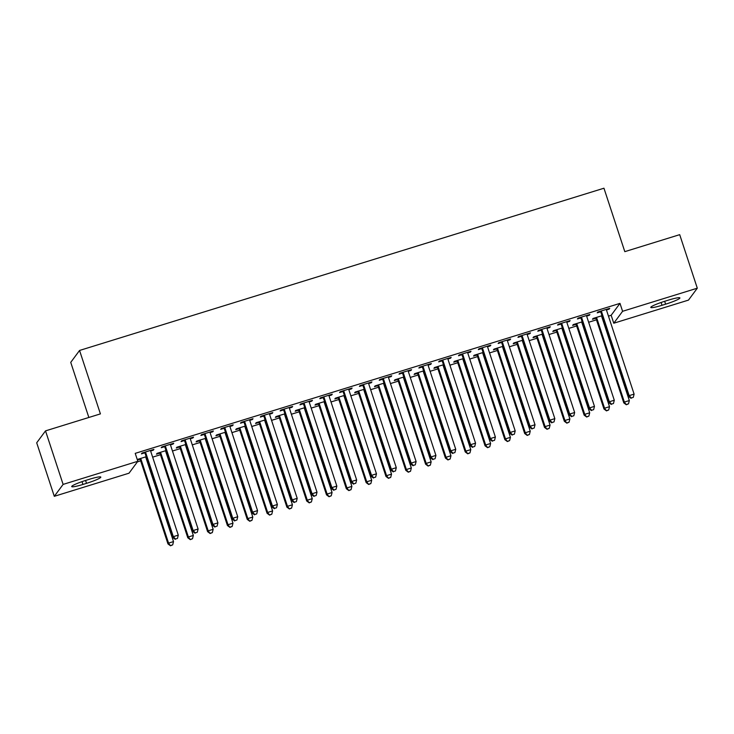 <?xml version="1.0" encoding="UTF-8"?>
<svg xmlns="http://www.w3.org/2000/svg" width="734" height="734" viewBox="0 0 734 734"><rect width="100%" height="100%" fill="white"/><g stroke="black" fill="none" stroke-linecap="round" stroke-linejoin="round"><path stroke-width="1.1" d="M137.396 461.869L140.662 460.86M146.396 459.089L146.91 458.924M152.644 457.154L160.48 454.731M166.214 452.951L166.728 452.795M172.462 451.025L180.298 448.593M186.032 446.822L186.546 446.667M192.28 444.887L200.116 442.464M205.85 440.694L206.364 440.528M212.098 438.758L219.934 436.335M225.668 434.556L226.182 434.4M231.916 432.629L239.752 430.197M245.486 428.427L246 428.271M251.734 426.491L259.57 424.068M265.304 422.298L265.818 422.133M271.552 420.362L279.388 417.94M285.122 416.16L285.636 416.004M291.37 414.233L299.206 411.811M304.94 410.031L305.454 409.875M311.188 408.095L319.024 405.673M324.758 403.902L325.272 403.746M331.006 401.966L338.842 399.544M344.576 397.773L345.09 397.608M350.824 395.837L358.66 393.415M364.394 391.635L364.908 391.479M370.642 389.699L378.478 387.277M384.212 385.506L384.726 385.35M390.46 383.57L398.296 381.148M404.03 379.377L404.544 379.212M410.278 377.441L418.114 375.019M423.848 373.239L424.362 373.083M430.096 371.312L437.932 368.881M443.666 367.11L444.18 366.954M449.914 365.174L457.75 362.752M463.484 360.981L463.998 360.816M469.732 359.045L477.568 356.623M483.302 354.843L483.816 354.687M489.56 352.916L497.386 350.485M503.12 348.714L503.634 348.558M509.378 346.778L517.204 344.356M522.947 342.585L523.452 342.42M529.196 340.649L537.022 338.227M542.765 336.447L543.27 336.291M549.014 334.521L556.84 332.098M562.583 330.318L563.088 330.162M568.832 328.382L576.658 325.96M582.401 324.189L582.915 324.033M588.65 322.254L596.476 319.831M602.219 318.061L602.733 317.895M608.468 316.125L611.156 315.29L613.771 323.217L622.588 311.299L697.3 288.187L688.483 300.105L613.771 323.217M129.01 473.201L54.298 496.312L63.115 484.403L137.827 461.282L129.01 473.201M63.115 484.403L45.517 430.876L36.7 442.795L54.298 496.312M88.851 417.472L70.739 362.376L79.556 350.457L603.954 188.216L624.808 251.652L679.702 234.66L697.3 288.187M159.682 453.172L156.47 454.172L157.067 453.364L166.003 450.593M172.949 443.483L173.132 444.042L173.729 443.244L161.838 446.923L161.241 447.722L164.444 446.731M173.132 444.042L170.499 444.859M199.318 440.914L196.106 441.905L196.703 441.097L205.639 438.336M212.585 431.216L212.768 431.785L213.365 430.977L201.474 434.656L200.877 435.464L204.089 434.473M212.768 431.785L210.135 432.601M238.954 428.647L235.742 429.638L236.339 428.839L245.275 426.069M252.221 418.958L252.404 419.518L253.001 418.719L241.11 422.389L240.513 423.197L243.725 422.206M252.404 419.518L249.771 420.334M285.104 414.371L284.645 414.508M278.59 416.389L275.378 417.38L275.975 416.573L284.911 413.811M291.857 406.691L292.04 407.26L292.637 406.452L280.746 410.132L280.149 410.939L283.361 409.939M292.04 407.26L289.407 408.067M324.74 402.104L324.281 402.25M318.226 404.122L315.024 405.113L315.611 404.306L324.547 401.544M331.493 394.433L331.676 394.993L332.273 394.186L320.382 397.865L319.785 398.672L322.997 397.681M331.676 394.993L329.043 395.809M364.376 389.846L363.917 389.983M357.862 391.855L354.66 392.846L355.256 392.048L364.183 389.277M371.129 382.166L371.312 382.726L371.909 381.928L360.018 385.607L359.421 386.405L362.633 385.414M371.312 382.726L368.679 383.543M404.012 377.579L403.553 377.726M397.498 379.597L394.296 380.588L394.892 379.781L403.828 377.019M410.765 369.899L410.948 370.468L411.545 369.661L399.654 373.34L399.057 374.147L402.269 373.156M410.948 370.468L408.315 371.285M443.648 365.321L443.189 365.459M437.134 367.33L433.932 368.321L434.528 367.514L443.464 364.752M450.401 357.642L450.584 358.201L451.181 357.394L439.29 361.073L438.693 361.88L441.905 360.889M450.584 358.201L447.951 359.018M483.284 353.054L482.825 353.192M476.77 355.063L473.568 356.063L474.164 355.256L483.1 352.494M490.037 345.375L490.22 345.943L490.817 345.136L478.926 348.815L478.329 349.623L481.541 348.622M490.22 345.943L487.596 346.751M522.92 340.787L522.461 340.934M516.406 342.806L513.204 343.796L513.8 342.989L522.736 340.227M529.673 333.117L529.856 333.676L530.453 332.869L518.562 336.548L517.965 337.356L521.177 336.365M529.856 333.676L527.232 334.493M562.556 328.529L562.097 328.667M556.042 330.539L552.84 331.529L553.436 330.731L562.372 327.96M569.309 320.85L569.492 321.409L570.089 320.611L558.198 324.29L557.601 325.089L560.813 324.098M569.492 321.409L566.868 322.226M602.192 316.262L601.733 316.409M595.687 318.281L592.476 319.272L593.072 318.464L602.008 315.703M608.945 308.583L609.128 309.152L609.725 308.344L597.834 312.023L597.237 312.831L600.449 311.84M609.128 309.152L606.504 309.968M611.156 315.29L619.982 303.371L135.221 453.355L137.827 461.282M589.127 314.721L589.31 315.281L589.907 314.473L578.016 318.152L577.419 318.96L580.631 317.969M589.31 315.281L586.686 316.097M582.374 322.391L581.915 322.538M575.869 324.41L572.658 325.401L573.254 324.593L582.19 321.831M549.491 326.979L549.674 327.548L550.271 326.74L538.38 330.419L537.783 331.227L540.995 330.227M549.674 327.548L547.05 328.355M542.738 334.658L542.279 334.796M536.224 336.677L533.022 337.668L533.618 336.86L542.554 334.098M509.855 339.246L510.038 339.805L510.635 339.007L498.744 342.686L498.147 343.484L501.359 342.494M510.038 339.805L507.414 340.622M503.102 346.925L502.643 347.063M496.588 348.934L493.386 349.925L493.982 349.127L502.918 346.356M470.219 351.503L470.402 352.072L470.999 351.265L459.108 354.944L458.511 355.751L461.723 354.761M470.402 352.072L467.769 352.889M463.466 359.183L463.007 359.33M456.952 361.201L453.75 362.192L454.346 361.385L463.282 358.623M430.583 363.77L430.766 364.339L431.363 363.532L419.472 367.211L418.875 368.018L422.087 367.018M430.766 364.339L428.133 365.147M423.83 371.45L423.371 371.587M417.316 373.459L414.114 374.459L414.71 373.652L423.646 370.881M390.947 376.037L391.13 376.597L391.727 375.79L379.836 379.469L379.239 380.276L382.451 379.285M391.13 376.597L388.497 377.414M384.194 383.708L383.735 383.854M377.68 385.726L374.478 386.717L375.074 385.91L384.001 383.148M351.311 388.295L351.494 388.864L352.091 388.057L340.2 391.736L339.603 392.543L342.815 391.552M351.494 388.864L348.861 389.671M344.558 395.975L344.099 396.121M338.044 397.993L334.842 398.984L335.429 398.177L344.365 395.415M311.675 400.562L311.858 401.122L312.455 400.324L300.564 404.003L299.967 404.801L303.179 403.81M311.858 401.122L309.225 401.938M304.922 408.242L304.463 408.379M298.408 410.251L295.196 411.242L295.793 410.444L304.729 407.673M272.039 412.829L272.222 413.389L272.819 412.581L260.928 416.261L260.331 417.068L263.543 416.077M272.222 413.389L269.589 414.205M265.286 420.499L264.827 420.646M258.772 422.518L255.56 423.509L256.157 422.701L265.093 419.94M232.403 425.087L232.586 425.656L233.183 424.848L221.292 428.528L220.695 429.335L223.907 428.335M232.586 425.656L229.953 426.463M219.136 434.776L215.924 435.776L216.521 434.968L225.457 432.207M192.767 437.354L192.95 437.914L193.547 437.106L181.656 440.785L181.059 441.593L184.262 440.602M192.95 437.914L190.317 438.73M179.5 447.043L176.288 448.034L176.885 447.226L185.821 444.465M153.131 449.612L153.314 450.181L153.911 449.373L142.02 453.052L141.423 453.86L144.626 452.869M153.314 450.181L150.681 450.997M146.369 457.291L145.91 457.438M139.864 459.31L137.432 460.062M137.249 459.502L146.185 456.731M82.942 484.449A13.441 1.496 -18.2 0 1 71.703 486.587A13.441 1.496 -18.2 0 1 85.997 480.33L89.566 479.219A13.441 1.496 -18.2 0 1 100.806 477.082A13.441 1.496 -18.2 0 1 86.511 483.348L82.942 484.449L82.015 481.632M619.982 303.371L622.588 311.299M45.517 430.876L100.411 413.893L79.556 350.457M668.656 300.05A13.441 1.496 -18.2 0 1 679.895 297.921A13.441 1.496 -18.2 0 1 665.6 304.179L662.031 305.28A13.441 1.496 -18.2 0 1 650.792 307.418A13.441 1.496 -18.2 0 1 665.087 301.16L668.656 300.05M601.641 311.978L601.045 312.785L628.552 396.443L629.148 395.635L601.641 311.978A2.101 2.064 36.5 0 0 601.256 311.289L601.045 311.032M631.304 397.993L633.286 397.378L631.304 397.993L629.148 395.635L634.103 394.103L606.596 310.445A2.101 2.064 36.5 0 1 606.495 309.665L606.523 309.335M601.045 312.785A2.101 2.064 36.5 0 0 600.66 312.088L600.036 311.344M628.552 396.443L631.066 398.314M633.286 397.378L634.103 394.103M595.274 317.785L595.898 318.528A2.101 2.064 -143.5 0 1 596.283 319.226L623.79 402.883L624.377 402.076L629.332 400.544L601.834 316.886A2.101 2.064 -143.5 0 1 601.733 316.106L601.752 315.776M596.274 317.473L596.494 317.73A2.101 2.064 -143.5 0 1 596.88 318.418L624.377 402.076L626.295 404.755L628.515 403.819L626.533 404.434M629.332 400.544L628.515 403.819M626.295 404.755L623.79 402.883M581.823 318.116L581.227 318.914L608.734 402.571L609.33 401.764L581.823 318.116A2.101 2.064 36.5 0 0 581.438 317.418L581.227 317.161M611.486 404.122L613.468 403.507L611.486 404.122L609.33 401.764L614.285 400.232L586.778 316.583A2.101 2.064 36.5 0 1 586.677 315.794L586.705 315.473M581.227 318.914A2.101 2.064 36.5 0 0 580.842 318.226L580.218 317.473M608.734 402.571L611.248 404.443M613.468 403.507L614.285 400.232M562.005 324.244L561.409 325.052L588.916 408.7L589.512 407.902L562.005 324.244A2.101 2.064 36.5 0 0 561.62 323.547L561.409 323.29M591.668 410.26L593.65 409.645L591.668 410.26L589.512 407.902L594.467 406.361L566.96 322.712A2.101 2.064 36.5 0 1 566.859 321.923L566.887 321.602M561.409 325.052A2.101 2.064 36.5 0 0 561.024 324.355L560.4 323.602M588.916 408.7L591.43 410.581M593.65 409.645L594.467 406.361M575.456 323.914L576.08 324.667A2.101 2.064 -143.5 0 1 576.465 325.364L603.972 409.012L604.559 408.205L609.514 406.673L582.016 323.024A2.101 2.064 -143.5 0 1 581.915 322.235L581.934 321.914M576.456 323.602L576.676 323.859A2.101 2.064 -143.5 0 1 577.062 324.556L604.559 408.205L606.477 410.884L608.697 409.948L606.715 410.563M609.514 406.673L608.697 409.948M606.477 410.884L603.972 409.012M555.638 330.043L556.262 330.795A2.101 2.064 -143.5 0 1 556.647 331.493L584.145 415.141L584.741 414.343L589.696 412.802L562.198 329.153A2.101 2.064 -143.5 0 1 562.097 328.364L562.116 328.043M556.638 329.731L556.858 329.988A2.101 2.064 -143.5 0 1 557.244 330.685L584.741 414.343L586.659 417.022L588.879 416.086L586.897 416.701M589.696 412.802L588.879 416.086M586.659 417.022L584.145 415.141M542.187 330.373L541.591 331.181L569.098 414.838L569.694 414.031L542.187 330.373A2.101 2.064 36.5 0 0 541.802 329.676L541.591 329.428M571.85 416.389L573.832 415.774L571.85 416.389L569.694 414.031L574.649 412.499L547.142 328.841A2.101 2.064 36.5 0 1 547.041 328.061L547.069 327.731M541.591 331.181A2.101 2.064 36.5 0 0 541.206 330.483L540.582 329.74M569.098 414.838L571.612 416.71M573.832 415.774L574.649 412.499M522.369 336.511L521.773 337.31L549.28 420.967L549.876 420.16L522.369 336.511A2.101 2.064 36.5 0 0 521.984 335.814L521.773 335.557M552.032 422.518L554.014 421.903L552.032 422.518L549.876 420.16L554.831 418.628L527.324 334.979A2.101 2.064 36.5 0 1 527.223 334.19L527.251 333.86M521.773 337.31A2.101 2.064 36.5 0 0 521.388 336.622L520.764 335.869M549.28 420.967L551.794 422.839M554.014 421.903L554.831 418.628M535.82 336.181L536.444 336.924A2.101 2.064 -143.5 0 1 536.829 337.622L564.327 421.279L564.923 420.472L569.878 418.94L542.38 335.282A2.101 2.064 -143.5 0 1 542.279 334.502L542.298 334.172M536.82 335.869L537.04 336.126A2.101 2.064 -143.5 0 1 537.426 336.814L564.923 420.472L566.841 423.151L569.061 422.215L567.079 422.83M569.878 418.94L569.061 422.215M566.841 423.151L564.327 421.279M516.002 342.31L516.626 343.062A2.101 2.064 -143.5 0 1 517.011 343.751L544.509 427.408L545.105 426.601L550.06 425.069L522.562 341.42A2.101 2.064 -143.5 0 1 522.461 340.631L522.48 340.301M517.002 341.998L517.222 342.255A2.101 2.064 -143.5 0 1 517.608 342.952L545.105 426.601L547.023 429.28L549.243 428.344L547.261 428.959M550.06 425.069L549.243 428.344M547.023 429.28L544.509 427.408M502.551 342.64L501.955 343.448L529.462 427.096L530.058 426.289L502.551 342.64A2.101 2.064 36.5 0 0 502.166 341.943L501.955 341.686M532.214 428.647L534.196 428.041L532.214 428.647L530.058 426.289L535.013 424.757L507.506 341.108A2.101 2.064 36.5 0 1 507.405 340.319L507.433 339.998M501.955 343.448A2.101 2.064 36.5 0 0 501.57 342.75L500.946 341.998M529.462 427.096L531.976 428.977M534.196 428.041L535.013 424.757M496.184 348.439L496.808 349.191A2.101 2.064 -143.5 0 1 497.193 349.889L524.691 433.537L525.287 432.73L530.242 431.197L502.744 347.549A2.101 2.064 -143.5 0 1 502.643 346.76L502.662 346.439M497.184 348.127L497.404 348.384A2.101 2.064 -143.5 0 1 497.79 349.081L525.287 432.73L527.205 435.418L529.425 434.482L527.443 435.097M530.242 431.197L529.425 434.482M527.205 435.418L524.691 433.537M482.733 348.769L482.137 349.577L509.644 433.225L510.24 432.427L482.733 348.769A2.101 2.064 36.5 0 0 482.348 348.072L482.137 347.824M512.396 434.785L514.378 434.17L512.396 434.785L510.24 432.427L515.195 430.895L487.688 347.237A2.101 2.064 36.5 0 1 487.587 346.457L487.615 346.127M482.137 349.577A2.101 2.064 36.5 0 0 481.752 348.879L481.128 348.136M509.644 433.225L512.158 435.106M514.378 434.17L515.195 430.895M476.357 354.577L476.99 355.32A2.101 2.064 -143.5 0 1 477.375 356.018L504.873 439.675L505.469 438.868L510.424 437.336L482.926 353.678A2.101 2.064 -143.5 0 1 482.825 352.898L482.844 352.568M477.366 354.265L477.577 354.513A2.101 2.064 -143.5 0 1 477.972 355.21L505.469 438.868L507.387 441.547L509.607 440.611L507.625 441.226M510.424 437.336L509.607 440.611M507.387 441.547L504.873 439.675M462.915 354.907L462.319 355.706L489.826 439.363L490.422 438.556L462.915 354.907A2.101 2.064 36.5 0 0 462.53 354.21L462.319 353.953M492.578 440.914L494.56 440.299L492.578 440.914L490.422 438.556L495.377 437.024L467.87 353.366A2.101 2.064 36.5 0 1 467.769 352.586L467.797 352.256M462.319 355.706A2.101 2.064 36.5 0 0 461.934 355.008L461.31 354.265M489.826 439.363L492.34 441.235M494.56 440.299L495.377 437.024M443.097 361.036L442.501 361.844L470.008 445.492L470.604 444.685L443.097 361.036A2.101 2.064 36.5 0 0 442.712 360.339L442.501 360.082M472.76 447.043L474.742 446.437L472.76 447.043L470.604 444.685L475.559 443.152L448.052 359.504A2.101 2.064 36.5 0 1 447.951 358.715L447.979 358.394M442.501 361.844A2.101 2.064 36.5 0 0 442.116 361.146L441.492 360.394M470.008 445.492L472.522 447.373M474.742 446.437L475.559 443.152M423.279 367.165L422.683 367.973L450.19 451.621L450.786 450.823L423.279 367.165A2.101 2.064 36.5 0 0 422.894 366.468L422.683 366.22M452.942 453.181L454.924 452.566L452.942 453.181L450.786 450.823L455.741 449.291L428.234 365.633A2.101 2.064 36.5 0 1 428.133 364.853L428.161 364.523M422.683 367.973A2.101 2.064 36.5 0 0 422.298 367.275L421.674 366.532M450.19 451.621L452.704 453.502M454.924 452.566L455.741 449.291M403.461 373.294L402.865 374.101L430.372 457.759L430.968 456.952L403.461 373.294A2.101 2.064 36.5 0 0 403.076 372.606L402.865 372.349M433.124 459.31L435.106 458.695L433.124 459.31L430.968 456.952L435.923 455.419L408.416 371.762A2.101 2.064 36.5 0 1 408.315 370.982L408.333 370.652M402.865 374.101A2.101 2.064 36.5 0 0 402.48 373.404L401.856 372.661M430.372 457.759L432.886 459.631M435.106 458.695L435.923 455.419M383.643 379.432L383.047 380.24L410.554 463.888L411.15 463.081L383.643 379.432A2.101 2.064 36.5 0 0 383.258 378.735L383.047 378.478M413.306 465.439L415.288 464.824L413.306 465.439L411.15 463.081L416.105 461.548L388.598 377.9A2.101 2.064 36.5 0 1 388.497 377.111L388.515 376.79M383.047 380.24A2.101 2.064 36.5 0 0 382.662 379.542L382.038 378.79M410.554 463.888L413.068 465.76M415.288 464.824L416.105 461.548M363.825 385.561L363.229 386.368L390.736 470.017L391.332 469.219L363.825 385.561A2.101 2.064 36.5 0 0 363.44 384.864L363.229 384.607M393.488 471.577L395.47 470.962L393.488 471.577L391.332 469.219L396.287 467.677L368.78 384.029A2.101 2.064 36.5 0 1 368.679 383.24L368.697 382.919M363.229 386.368A2.101 2.064 36.5 0 0 362.844 385.671L362.22 384.919M390.736 470.017L393.25 471.898M395.47 470.962L396.287 467.677M344.007 391.69L343.411 392.497L370.918 476.155L371.514 475.348L344.007 391.69A2.101 2.064 36.5 0 0 343.622 391.002L343.411 390.745M373.67 477.706L375.652 477.091L373.67 477.706L371.514 475.348L376.469 473.815L348.962 390.158A2.101 2.064 36.5 0 1 348.861 389.378L348.879 389.048M343.411 392.497A2.101 2.064 36.5 0 0 343.026 391.8L342.402 391.057M370.918 476.155L373.432 478.027M375.652 477.091L376.469 473.815M324.189 397.828L323.593 398.626L351.1 482.284L351.696 481.476L324.189 397.828A2.101 2.064 36.5 0 0 323.804 397.131L323.593 396.874M353.843 483.834L355.825 483.22L353.843 483.834L351.696 481.476L356.651 479.944L329.144 396.296A2.101 2.064 36.5 0 1 329.043 395.507L329.061 395.176M323.593 398.626A2.101 2.064 36.5 0 0 323.208 397.938L322.584 397.186M351.1 482.284L353.614 484.156M355.825 483.22L356.651 479.944M304.371 403.957L303.775 404.764L331.282 488.413L331.878 487.605L304.371 403.957A2.101 2.064 36.5 0 0 303.986 403.26L303.775 403.003M334.025 489.973L336.007 489.358L334.025 489.973L331.878 487.605L336.833 486.073L309.326 402.425A2.101 2.064 36.5 0 1 309.225 401.636L309.243 401.314M303.775 404.764A2.101 2.064 36.5 0 0 303.39 404.067L302.766 403.315M331.282 488.413L333.786 490.294M336.007 489.358L336.833 486.073M284.553 410.086L283.957 410.893L311.464 494.551L312.06 493.743L284.553 410.086A2.101 2.064 36.5 0 0 284.168 409.388L283.957 409.141M314.207 496.101L316.189 495.487L314.207 496.101L312.06 493.743L317.015 492.211L289.508 408.554A2.101 2.064 36.5 0 1 289.407 407.774L289.425 407.443M283.957 410.893A2.101 2.064 36.5 0 0 283.572 410.196L282.948 409.453M311.464 494.551L313.969 496.423M316.189 495.487L317.015 492.211M264.735 416.224L264.139 417.022L291.646 500.68L292.242 499.872L264.735 416.224A2.101 2.064 36.5 0 0 264.35 415.527L264.139 415.27M294.389 502.23L296.371 501.616L294.389 502.23L292.242 499.872L297.197 498.34L269.69 414.692A2.101 2.064 36.5 0 1 269.589 413.903L269.607 413.572M264.139 417.022A2.101 2.064 36.5 0 0 263.754 416.334L263.13 415.582M291.646 500.68L294.151 502.551M296.371 501.616L297.197 498.34M244.917 422.353L244.321 423.16L271.828 506.809L272.424 506.001L244.917 422.353A2.101 2.064 36.5 0 0 244.532 421.655L244.321 421.399M274.571 508.359L276.553 507.754L274.571 508.359L272.424 506.001L277.379 504.469L249.872 420.821A2.101 2.064 36.5 0 1 249.771 420.031L249.789 419.71M244.321 423.16A2.101 2.064 36.5 0 0 243.936 422.463L243.312 421.711M271.828 506.809L274.332 508.69M276.553 507.754L277.379 504.469M225.099 428.482L224.503 429.289L252.01 512.938L252.597 512.139L225.099 428.482A2.101 2.064 36.5 0 0 224.714 427.784L224.494 427.537M254.753 514.497L256.735 513.883L254.753 514.497L252.597 512.139L257.551 510.607L230.054 426.949A2.101 2.064 36.5 0 1 229.953 426.17L229.971 425.839M224.503 429.289A2.101 2.064 36.5 0 0 224.118 428.592L223.494 427.849M252.01 512.938L254.514 514.818M256.735 513.883L257.551 510.607M205.281 434.62L204.685 435.418L232.192 519.076L232.779 518.268L205.281 434.62A2.101 2.064 36.5 0 0 204.896 433.922L204.676 433.666M234.935 520.626L236.917 520.011L234.935 520.626L232.779 518.268L237.733 516.736L210.236 433.078A2.101 2.064 36.5 0 1 210.135 432.298L210.153 431.968M204.685 435.418A2.101 2.064 36.5 0 0 204.3 434.721L203.676 433.977M232.192 519.076L234.697 520.947M236.917 520.011L237.733 516.736M456.539 360.706L457.172 361.458A2.101 2.064 -143.5 0 1 457.557 362.146L485.055 445.804L485.651 444.997L490.606 443.464L463.108 359.816A2.101 2.064 -143.5 0 1 463.007 359.027L463.026 358.697M457.548 360.394L457.759 360.651A2.101 2.064 -143.5 0 1 458.154 361.348L485.651 444.997L487.569 447.676L489.789 446.74L487.807 447.355M490.606 443.464L489.789 446.74M487.569 447.676L485.055 445.804M436.721 366.835L437.345 367.587A2.101 2.064 -143.5 0 1 437.739 368.284L465.237 451.933L465.833 451.126L470.788 449.593L443.29 365.945A2.101 2.064 -143.5 0 1 443.189 365.156L443.208 364.835M437.73 366.523L437.941 366.78A2.101 2.064 -143.5 0 1 438.336 367.477L465.833 451.126L467.751 453.814L469.971 452.878L467.989 453.484M470.788 449.593L469.971 452.878M467.751 453.814L465.237 451.933M416.903 372.973L417.527 373.716A2.101 2.064 -143.5 0 1 417.921 374.413L445.419 458.062L446.015 457.264L450.97 455.731L423.472 372.074A2.101 2.064 -143.5 0 1 423.371 371.294L423.39 370.964M417.912 372.661L418.123 372.909A2.101 2.064 -143.5 0 1 418.518 373.606L446.015 457.264L447.933 459.943L450.153 459.007L448.171 459.622M450.97 455.731L450.153 459.007M447.933 459.943L445.419 458.062M397.085 379.102L397.709 379.845A2.101 2.064 -143.5 0 1 398.103 380.542L425.601 464.2L426.197 463.393L431.152 461.86L403.654 378.203A2.101 2.064 -143.5 0 1 403.553 377.423L403.572 377.092M398.094 378.79L398.305 379.047A2.101 2.064 -143.5 0 1 398.7 379.735L426.197 463.393L428.115 466.072L430.335 465.136L428.353 465.751M431.152 461.86L430.335 465.136M428.115 466.072L425.601 464.2M377.267 385.231L377.891 385.983A2.101 2.064 -143.5 0 1 378.285 386.68L405.783 470.329L406.379 469.521L411.334 467.989L383.827 384.341A2.101 2.064 -143.5 0 1 383.735 383.552L383.754 383.231M378.276 384.919L378.487 385.176A2.101 2.064 -143.5 0 1 378.872 385.873L406.379 469.521L408.297 472.201L410.517 471.274L408.535 471.879M411.334 467.989L410.517 471.274M408.297 472.201L405.783 470.329M357.449 391.369L358.073 392.112A2.101 2.064 -143.5 0 1 358.467 392.809L385.965 476.458L386.561 475.66L391.516 474.127L364.009 390.47A2.101 2.064 -143.5 0 1 363.917 389.69L363.936 389.359M358.458 391.057L358.669 391.305A2.101 2.064 -143.5 0 1 359.054 392.002L386.561 475.66L388.479 478.339L390.699 477.403L388.717 478.017M391.516 474.127L390.699 477.403M388.479 478.339L385.965 476.458M337.631 397.498L338.255 398.241A2.101 2.064 -143.5 0 1 338.64 398.938L366.147 482.596L366.743 481.788L371.698 480.256L344.191 396.599A2.101 2.064 -143.5 0 1 344.099 395.819L344.118 395.488M338.64 397.186L338.851 397.443A2.101 2.064 -143.5 0 1 339.236 398.131L366.743 481.788L368.661 484.468L370.881 483.532L368.899 484.146M371.698 480.256L370.881 483.532M368.661 484.468L366.147 482.596M317.813 403.627L318.437 404.379A2.101 2.064 -143.5 0 1 318.822 405.067L346.329 488.725L346.925 487.917L351.88 486.385L324.373 402.737A2.101 2.064 -143.5 0 1 324.281 401.948L324.3 401.626M318.822 403.315L319.033 403.572A2.101 2.064 -143.5 0 1 319.418 404.269L346.925 487.917L348.843 490.596L351.063 489.661L349.081 490.275M351.88 486.385L351.063 489.661M348.843 490.596L346.329 488.725M297.995 409.756L298.619 410.508A2.101 2.064 -143.5 0 1 299.004 411.205L326.511 494.854L327.107 494.055L332.062 492.514L304.555 408.866A2.101 2.064 -143.5 0 1 304.454 408.076L304.482 407.755M299.004 409.444L299.215 409.7A2.101 2.064 -143.5 0 1 299.6 410.398L327.107 494.055L329.025 496.734L331.245 495.799L329.263 496.413M332.062 492.514L331.245 495.799M329.025 496.734L326.511 494.854M278.177 415.894L278.801 416.637A2.101 2.064 -143.5 0 1 279.186 417.334L306.693 500.992L307.289 500.184L312.244 498.652L284.737 414.994A2.101 2.064 -143.5 0 1 284.636 414.215L284.664 413.884M279.186 415.582L279.397 415.839A2.101 2.064 -143.5 0 1 279.782 416.527L307.289 500.184L309.207 502.863L311.427 501.928L309.445 502.542M312.244 498.652L311.427 501.928M309.207 502.863L306.693 500.992M258.359 422.022L258.983 422.775A2.101 2.064 -143.5 0 1 259.368 423.463L286.875 507.121L287.471 506.313L292.426 504.781L264.919 421.132A2.101 2.064 -143.5 0 1 264.818 420.343L264.846 420.013M259.368 421.711L259.579 421.967A2.101 2.064 -143.5 0 1 259.964 422.665L287.471 506.313L289.389 508.992L291.609 508.056L289.627 508.671M292.426 504.781L291.609 508.056M289.389 508.992L286.875 507.121M238.541 428.151L239.165 428.904A2.101 2.064 -143.5 0 1 239.55 429.601L267.057 513.25L267.653 512.442L272.608 510.91L245.101 427.261A2.101 2.064 -143.5 0 1 245 426.472L245.028 426.151M239.55 427.839L239.761 428.096A2.101 2.064 -143.5 0 1 240.146 428.794L267.653 512.442L269.571 515.13L271.791 514.195L269.809 514.809M272.608 510.91L271.791 514.195M269.571 515.13L267.057 513.25M218.723 434.289L219.347 435.033A2.101 2.064 -143.5 0 1 219.732 435.73L247.239 519.388L247.835 518.58L252.79 517.048L225.283 433.39A2.101 2.064 -143.5 0 1 225.182 432.61L225.21 432.28M219.732 433.977L219.943 434.225A2.101 2.064 -143.5 0 1 220.328 434.923L247.835 518.58L249.753 521.259L251.973 520.323L249.991 520.938M252.79 517.048L251.973 520.323M249.753 521.259L247.239 519.388M198.905 440.418L199.529 441.162A2.101 2.064 -143.5 0 1 199.914 441.859L227.421 525.516L228.017 524.709L232.972 523.177L205.465 439.519A2.101 2.064 -143.5 0 1 205.364 438.739L205.392 438.409M199.914 440.106L200.125 440.363A2.101 2.064 -143.5 0 1 200.51 441.061L228.017 524.709L229.935 527.388L232.155 526.452L230.173 527.067M232.972 523.177L232.155 526.452M229.935 527.388L227.421 525.516M185.463 440.749L184.867 441.556L212.365 525.205L212.961 524.397L185.463 440.749A2.101 2.064 36.5 0 0 185.078 440.051L184.858 439.794M215.117 526.755L217.099 526.15L215.117 526.755L212.961 524.397L217.915 522.865L190.418 439.216A2.101 2.064 36.5 0 1 190.317 438.427L190.335 438.106M184.867 441.556A2.101 2.064 36.5 0 0 184.482 440.859L183.858 440.106M212.365 525.205L214.878 527.076M217.099 526.15L217.915 522.865M179.087 446.547L179.711 447.3A2.101 2.064 -143.5 0 1 180.096 447.997L207.603 531.645L208.199 530.838L213.154 529.306L185.647 445.657A2.101 2.064 -143.5 0 1 185.546 444.868L185.574 444.547M180.096 446.235L180.307 446.492A2.101 2.064 -143.5 0 1 180.692 447.189L208.199 530.838L210.117 533.526L212.337 532.59L210.355 533.196M213.154 529.306L212.337 532.59M210.117 533.526L207.603 531.645M165.645 446.878L165.049 447.685L192.547 531.333L193.143 530.535L165.645 446.878A2.101 2.064 36.5 0 0 165.26 446.18L165.04 445.933M195.299 532.893L197.281 532.278L195.299 532.893L193.143 530.535L198.097 529.003L170.6 445.345A2.101 2.064 36.5 0 1 170.499 444.565L170.517 444.235M165.049 447.685A2.101 2.064 36.5 0 0 164.664 446.988L164.04 446.244M192.547 531.333L195.06 533.214M197.281 532.278L198.097 529.003M159.269 452.685L159.893 453.428A2.101 2.064 -143.5 0 1 160.278 454.126L187.785 537.774L188.381 536.976L193.336 535.444L165.829 451.786A2.101 2.064 -143.5 0 1 165.728 451.006L165.756 450.676M160.278 452.373L160.489 452.621A2.101 2.064 -143.5 0 1 160.874 453.318L188.381 536.976L190.299 539.655L192.519 538.719L190.537 539.334M193.336 535.444L192.519 538.719M190.299 539.655L187.785 537.774M145.827 453.006L145.231 453.814L172.729 537.471L173.325 536.664L145.827 453.006A2.101 2.064 36.5 0 0 145.442 452.318L145.222 452.061M175.481 539.022L177.463 538.407L175.481 539.022L173.325 536.664L178.279 535.132L150.782 451.474A2.101 2.064 36.5 0 1 150.681 450.694L150.699 450.364M145.231 453.814A2.101 2.064 36.5 0 0 144.846 453.117L144.222 452.373M172.729 537.471L175.243 539.343M177.463 538.407L178.279 535.132M139.451 458.814L140.075 459.557A2.101 2.064 -143.5 0 1 140.46 460.255L167.967 543.912L168.563 543.105L173.518 541.573L146.011 457.915A2.101 2.064 -143.5 0 1 145.91 457.135L145.938 456.805M140.46 458.502L140.671 458.759A2.101 2.064 -143.5 0 1 141.056 459.447L168.563 543.105L170.481 545.784L172.701 544.848L170.719 545.463M173.518 541.573L172.701 544.848M170.481 545.784L167.967 543.912M665.6 304.179L664.655 301.289M662.031 305.28L661.105 302.463M86.511 483.348L85.566 480.458M601.256 311.289L600.66 312.088M595.898 318.528L596.494 317.73M596.283 319.226L596.88 318.418M581.438 317.418L580.842 318.226M561.62 323.547L561.024 324.355M576.08 324.667L576.676 323.859M576.465 325.364L577.062 324.556M556.262 330.795L556.858 329.988M556.647 331.493L557.244 330.685M541.802 329.676L541.206 330.483M521.984 335.814L521.388 336.622M536.444 336.924L537.04 336.126M536.829 337.622L537.426 336.814M516.626 343.062L517.222 342.255M517.011 343.751L517.608 342.952M502.166 341.943L501.57 342.75M496.808 349.191L497.404 348.384M497.193 349.889L497.79 349.081M482.348 348.072L481.752 348.879M476.99 355.32L477.577 354.513M477.375 356.018L477.972 355.21M462.53 354.21L461.934 355.008M442.712 360.339L442.116 361.146M422.894 366.468L422.298 367.275M403.076 372.606L402.48 373.404M383.258 378.735L382.662 379.542M363.44 384.864L362.844 385.671M343.622 391.002L343.026 391.8M323.804 397.131L323.208 397.938M303.986 403.26L303.39 404.067M284.168 409.388L283.572 410.196M264.35 415.527L263.754 416.334M244.532 421.655L243.936 422.463M224.714 427.784L224.118 428.592M204.896 433.922L204.3 434.721M457.172 361.458L457.759 360.651M457.557 362.146L458.154 361.348M437.345 367.587L437.941 366.78M437.739 368.284L438.336 367.477M417.527 373.716L418.123 372.909M417.921 374.413L418.518 373.606M397.709 379.845L398.305 379.047M398.103 380.542L398.7 379.735M377.891 385.983L378.487 385.176M378.285 386.68L378.872 385.873M358.073 392.112L358.669 391.305M358.467 392.809L359.054 392.002M338.255 398.241L338.851 397.443M338.64 398.938L339.236 398.131M318.437 404.379L319.033 403.572M318.822 405.067L319.418 404.269M298.619 410.508L299.215 409.7M299.004 411.205L299.6 410.398M278.801 416.637L279.397 415.839M279.186 417.334L279.782 416.527M258.983 422.775L259.579 421.967M259.368 423.463L259.964 422.665M239.165 428.904L239.761 428.096M239.55 429.601L240.146 428.794M219.347 435.033L219.943 434.225M219.732 435.73L220.328 434.923M199.529 441.162L200.125 440.363M199.914 441.859L200.51 441.061M185.078 440.051L184.482 440.859M179.711 447.3L180.307 446.492M180.096 447.997L180.692 447.189M165.26 446.18L164.664 446.988M159.893 453.428L160.489 452.621M160.278 454.126L160.874 453.318M145.442 452.318L144.846 453.117M140.075 459.557L140.671 458.759M140.46 460.255L141.056 459.447"/></g></svg>
